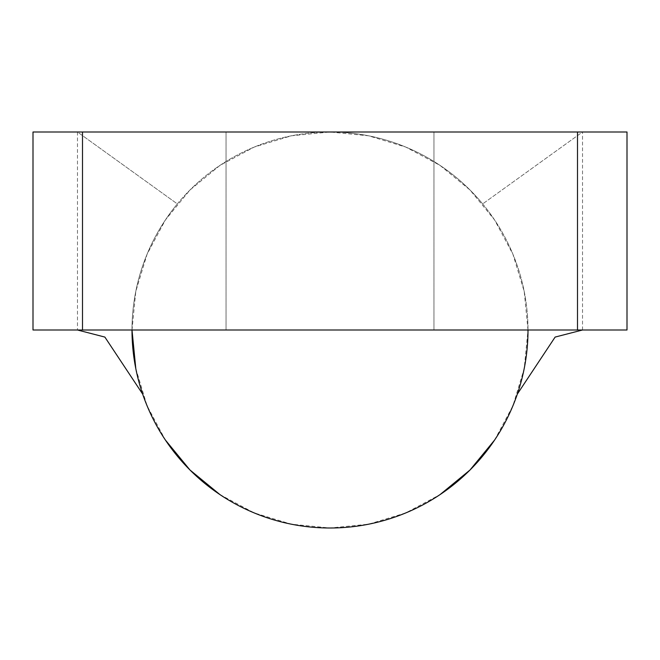 <?xml version="1.0" encoding="UTF-8"?>
<svg xmlns="http://www.w3.org/2000/svg" width="660" height="660" viewBox="0 0 660 660"><rect width="100%" height="100%" fill="white"/><g stroke="black" fill="none" stroke-linecap="round" stroke-linejoin="round"><path stroke-width="0.49" stroke-dasharray="3.3 2.47" d="M482.666 203.915A198 198 0 0 1 528 330A198 198 0 0 0 331.419 132.008A198 198 0 0 0 330 132A198 198 0 0 1 482.666 203.915L582.524 132L627 132L582.524 132L482.666 203.915M33 132L77.476 132L177.334 203.915A198 198 0 0 1 330 132A198 198 0 0 0 132 330A198 198 0 0 0 330 528A198 198 0 0 0 528 330A198 198 0 0 0 330 132L226.05 132L433.95 132L433.95 330L226.05 330L226.05 132L330 132A198 198 0 0 0 328.581 132.008A198 198 0 0 0 132 330L33 330M582.524 330L582.524 132L582.524 330L627 330L77.476 330L582.524 330M77.476 132L77.476 330L77.476 132L582.524 132L77.476 132L177.334 203.915A198 198 0 0 0 142.139 392.551M33.033 132L43.544 132M433.95 132L226.05 132L226.05 330L433.95 330L226.05 330L433.95 330L433.95 132M33.033 330L43.544 330M517.861 392.551A198 198 0 0 0 528 330L524.197 291.373L512.927 254.232L494.629 220.003L470.011 189.998L440.005 165.371L405.768 147.073L368.626 135.803L330 132L291.373 135.803L254.232 147.073L219.995 165.371L189.989 189.998L165.371 220.003L147.073 254.232L135.803 291.373L132 330L77.476 330M219.945 494.596L254.232 512.927L291.373 524.197L330 528L368.626 524.197L405.768 512.927L440.005 494.637M494.596 440.063L512.927 405.776L524.197 368.626L528 330M135.803 368.626L147.073 405.776L165.371 440.005"/><path stroke-width="0.99" d="M528 330A198 198 0 0 1 330 528A198 198 0 0 0 517.861 392.551M33.033 132L627 132L627 330L627 132L33 132L33 330L82.5 330L82.5 132L82.5 330L577.5 330L577.5 132L577.5 330L627 330L33.033 330M43.544 132L77.476 132M43.544 330L77.476 330L104.874 337.078L142.56 393.921M142.139 392.551A198 198 0 0 0 330 528A198 198 0 0 1 132 330L135.803 368.626M440.005 494.637L470.011 470.011L494.596 440.063M165.371 440.005L189.989 470.011L219.945 494.596M327.121 132L328.581 132M332.879 132L331.419 132M517.44 393.921L555.126 337.078L582.524 330"/></g></svg>
